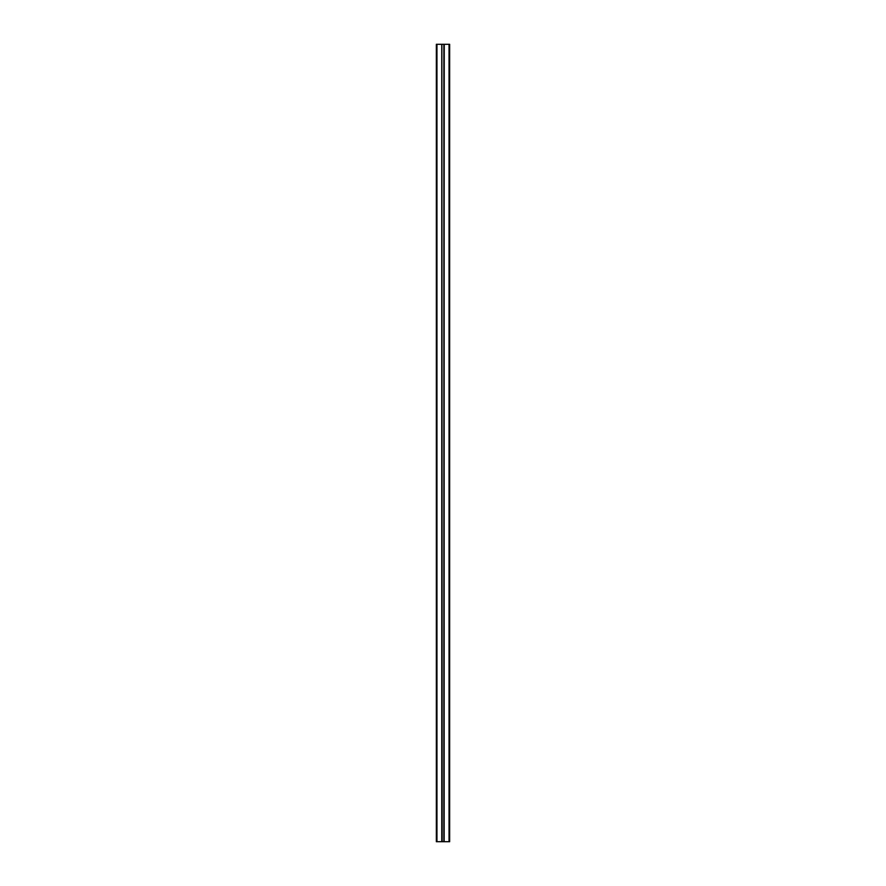 <?xml version="1.0" encoding="UTF-8"?>
<svg xmlns="http://www.w3.org/2000/svg" width="886" height="886" viewBox="0 0 886 886"><rect width="100%" height="100%" fill="white"/><g stroke="black" fill="none" stroke-linecap="round" stroke-linejoin="round"><path stroke-width="1.33" d="M436.953 44.3L436.355 44.3L436.355 841.7L436.953 841.7L436.953 44.3L444.152 44.3L444.152 841.7L436.953 841.7M444.24 841.7L449.645 841.7L449.645 44.3L443.864 44.3L443.864 841.7L444.24 44.3M441.848 44.3L442.136 841.7L441.848 44.3M449.047 841.7L449.047 44.3M441.76 841.7L441.76 44.3"/></g></svg>
